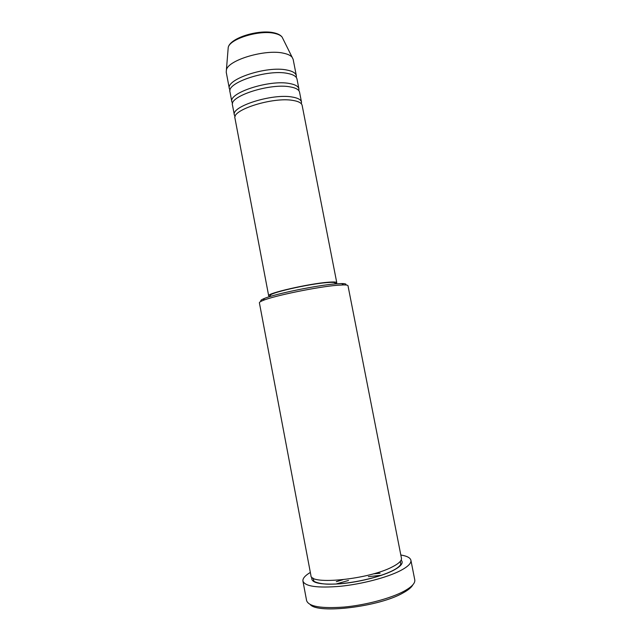<?xml version="1.0" encoding="UTF-8"?>
<svg xmlns="http://www.w3.org/2000/svg" width="641" height="641" viewBox="0 0 641 641"><rect width="100%" height="100%" fill="white"/><g stroke="black" fill="none" stroke-linecap="round" stroke-linejoin="round"><path stroke-width="0.96" d="M335.491 283.891L336.773 282.697L302.143 105.38C301.599 102.961 298.498 101.31 292.833 100.405C272.938 96.783 231.449 109.907 234.983 118.313L268.675 295.813L270.31 296.438M301.374 103.834L301.494 102.087C300.95 99.635 297.841 97.953 292.176 97.023C272.265 93.314 230.8 106.494 234.358 115.011L235.127 116.59M301.494 102.087L299.563 92.2C299.002 89.66 295.878 87.889 290.205 86.896C270.254 82.905 228.861 96.27 232.483 105.116L234.358 115.011M298.842 90.645L298.922 88.907C298.353 86.335 295.229 84.54 289.548 83.522C269.581 79.444 228.22 92.865 231.858 101.823L232.579 103.401M298.922 88.907L296.999 79.043C296.406 76.383 293.266 74.5 287.577 73.411C267.577 69.06 226.281 82.657 229.983 91.951L231.858 101.823M296.31 77.481L296.358 75.758C295.757 73.066 292.616 71.159 286.928 70.045C266.912 65.598 225.64 79.26 229.358 88.658L230.039 90.245M261.28 301.222C260.038 300.717 261.087 299.788 264.421 298.442C275.109 293.882 316.83 285.309 335.507 283.883L341.701 283.562C345.299 283.57 346.621 284.043 345.651 284.973M347.999 285.734C347.879 285.181 346.42 284.908 343.608 284.916L337.174 285.277C317.776 286.791 274.228 295.725 263.155 300.413C260.542 301.446 259.293 302.24 259.389 302.8L310.941 575.61C309.915 585.289 368.847 579.392 392.196 566.965C398.774 563.615 401.859 560.691 401.442 558.183L347.999 285.734M335.788 584.087L348.504 580.466M368.367 576.644L381.515 575.281M412.836 584.832C411.53 587.372 408.269 590.065 403.053 592.925C379.336 606.771 317.944 614.166 310.26 604.583M302.929 581.075L306.614 600.657C308.786 606.578 321.325 608.702 344.233 607.051C365.859 605.048 390.978 598.309 404.159 591.138C411.81 586.9 415.344 583.126 414.767 579.833L410.913 560.282C411.434 563.279 407.852 566.78 400.168 570.778C386.932 577.549 361.828 584.111 340.267 586.299C317.447 588.182 304.996 586.443 302.929 581.075C302.568 578.486 305.044 575.602 310.34 572.429M380.129 573.222L373.27 573.879M342.927 579.72L336.317 581.659M336.773 282.697C336.557 281.952 333.713 281.8 328.232 282.232C309.018 283.602 266.247 293.442 268.675 295.813M335.243 283.907L335.075 283.042C334.866 282.328 332.15 282.184 326.926 282.601C308.658 283.907 268.106 293.241 270.382 295.493L270.55 296.366M400.817 555.01C406.915 555.987 410.28 557.742 410.913 560.282M296.358 75.758L293.153 59.365L292.152 57.289C290.645 55.463 287.817 54.116 283.651 53.235C265.566 48.86 228.06 59.998 226.401 69.949L226.241 72.249L229.358 88.658M282.977 38.837L282.112 37.098C280.822 35.495 278.458 34.294 275.021 33.492C260.102 29.542 229.686 38.764 228.22 47.482L228.068 49.405M401.146 560.058C403.862 562.822 401.114 566.34 392.909 570.626C380.906 576.716 357.694 582.461 339.089 583.871C319.466 584.913 310.412 582.709 311.911 577.245M226.401 69.949L228.22 47.482C229.959 37.707 259.597 28.973 274.62 32.963C278.17 33.829 280.67 35.207 282.112 37.098L292.152 57.289M341.701 283.562L343.608 284.916M400.345 561.3L400.737 564.352C399.696 566.34 397.011 568.423 392.701 570.602C378.815 577.765 349.513 584.175 330.524 584.167C320.115 584.432 313.465 581.451 313.898 581.091L313.12 578.102M264.421 298.442L263.155 300.413"/></g></svg>
